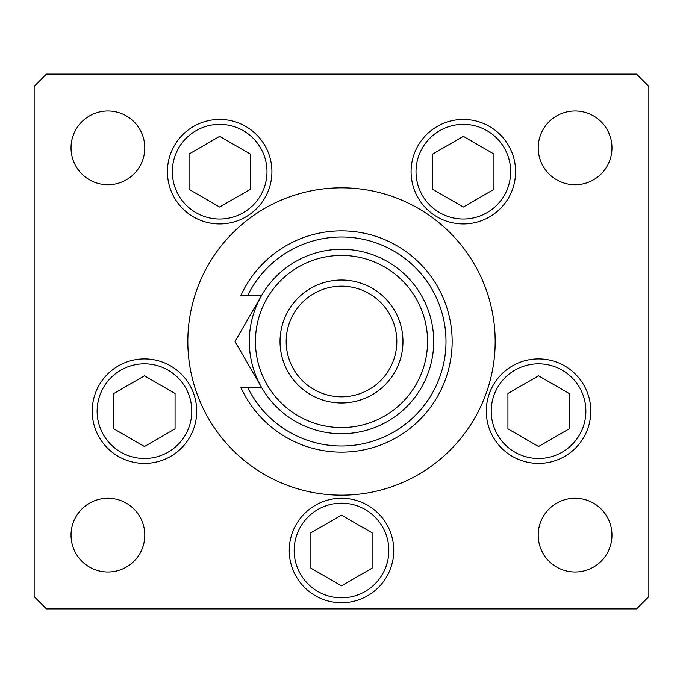 <?xml version="1.0" encoding="UTF-8"?>
<svg xmlns="http://www.w3.org/2000/svg" width="683" height="683" viewBox="0 0 683 683"><rect width="100%" height="100%" fill="white"/><g stroke="black" fill="none" stroke-linecap="round" stroke-linejoin="round"><path stroke-width="1.02" d="M434.619 219.252L438.904 222.641M440.842 224.255L445.658 228.506M495.175 341.5A153.675 153.675 0 0 0 341.5 187.825A153.675 153.675 0 0 0 187.825 341.5A153.675 153.675 0 0 0 341.5 495.175A153.675 153.675 0 0 0 495.175 341.5M167.412 171.689A52.25 52.25 0 0 0 219.661 223.939A52.25 52.25 0 0 0 271.911 171.689A52.25 52.25 0 0 0 219.661 119.44A52.25 52.25 0 0 0 167.412 171.689M411.089 171.689A52.25 52.25 0 0 0 463.339 223.939A52.25 52.25 0 0 0 515.588 171.689A52.25 52.25 0 0 0 463.339 119.44A52.25 52.25 0 0 0 411.089 171.689M486.296 411.166A52.25 52.25 0 0 0 538.545 463.415A52.25 52.25 0 0 0 590.795 411.166A52.25 52.25 0 0 0 538.545 358.916A52.25 52.25 0 0 0 486.296 411.166M289.25 550.498A52.25 52.25 0 0 0 341.5 602.748A52.25 52.25 0 0 0 393.75 550.498A52.25 52.25 0 0 0 341.5 498.249A52.25 52.25 0 0 0 289.25 550.498M92.205 411.166A52.25 52.25 0 0 0 144.454 463.415A52.25 52.25 0 0 0 196.704 411.166A52.25 52.25 0 0 0 144.454 358.916A52.25 52.25 0 0 0 92.205 411.166M611.968 535.13A36.882 36.882 0 0 1 575.086 572.013A36.882 36.882 0 0 1 538.204 535.13A36.882 36.882 0 0 1 575.086 498.249A36.882 36.882 0 0 1 611.968 535.13M144.796 147.869A36.882 36.882 0 0 1 107.914 184.751A36.882 36.882 0 0 1 71.032 147.869A36.882 36.882 0 0 1 107.914 110.987A36.882 36.882 0 0 1 144.796 147.869M538.204 147.869A36.882 36.882 0 0 0 575.086 184.751A36.882 36.882 0 0 0 611.968 147.869A36.882 36.882 0 0 0 575.086 110.987A36.882 36.882 0 0 0 538.204 147.869M71.032 535.13A36.882 36.882 0 0 0 107.914 572.013A36.882 36.882 0 0 0 144.796 535.13A36.882 36.882 0 0 0 107.914 498.249A36.882 36.882 0 0 0 71.032 535.13M34.15 86.4L34.15 596.601L46.444 608.894L636.556 608.894L648.85 596.601L648.85 86.4L636.556 74.105L46.444 74.105L34.15 86.4M189.054 154.017L189.054 189.362L219.661 207.034L250.268 189.362L250.268 154.017L219.661 136.344L189.054 154.017M432.732 154.017L432.732 189.362L463.339 207.034L493.946 189.362L493.946 154.017L463.339 136.344L432.732 154.017M113.848 393.493L113.848 428.839L144.454 446.511L175.061 428.839L175.061 393.493L144.454 375.821L113.848 393.493M310.893 532.825L310.893 568.171L341.5 585.843L372.107 568.171L372.107 532.825L341.5 515.153L310.893 532.825M507.939 393.493L507.939 428.839L538.545 446.511L569.152 428.839L569.152 393.493L538.545 375.821L507.939 393.493M427.558 341.5A86.058 86.058 0 0 0 341.5 255.442A86.058 86.058 0 0 0 255.442 341.5A86.058 86.058 0 0 0 341.5 427.558A86.058 86.058 0 0 0 427.558 341.5M249.295 341.5A92.205 92.205 0 0 1 341.5 249.295A92.205 92.205 0 0 1 433.705 341.5A92.205 92.205 0 0 1 341.5 433.705A92.205 92.205 0 0 1 249.295 341.5M396.823 341.5A55.323 55.323 0 0 0 341.5 286.177A55.323 55.323 0 0 0 286.177 341.5A55.323 55.323 0 0 0 341.5 396.823A55.323 55.323 0 0 0 396.823 341.5M280.03 341.5A61.47 61.47 0 0 1 341.5 280.03A61.47 61.47 0 0 1 402.97 341.5A61.47 61.47 0 0 1 341.5 402.97A61.47 61.47 0 0 1 280.03 341.5M247.724 387.603A104.499 104.499 0 0 0 406.872 423.025A104.499 104.499 0 0 0 406.872 259.975A104.499 104.499 0 0 0 247.724 295.397L240.92 295.397A110.646 110.646 0 0 1 409.937 254.554A110.646 110.646 0 0 1 409.937 428.446A110.646 110.646 0 0 1 240.92 387.603L261.649 387.603L235.029 341.5L245.607 323.187M235.029 341.5L261.649 295.397L247.724 295.397M243.327 130.701A47.332 47.332 0 0 0 178.673 148.023A47.332 47.332 0 0 0 195.995 212.678A47.332 47.332 0 0 0 260.65 195.355A47.332 47.332 0 0 0 243.327 130.701M487.005 130.701A47.332 47.332 0 0 0 422.35 148.023A47.332 47.332 0 0 0 439.673 212.678A47.332 47.332 0 0 0 504.327 195.355A47.332 47.332 0 0 0 487.005 130.701M168.12 370.177A47.332 47.332 0 0 0 103.466 387.5A47.332 47.332 0 0 0 120.789 452.155A47.332 47.332 0 0 0 185.443 434.832A47.332 47.332 0 0 0 168.12 370.177M365.166 509.509A47.332 47.332 0 0 0 300.511 526.832A47.332 47.332 0 0 0 317.834 591.487A47.332 47.332 0 0 0 382.489 574.164A47.332 47.332 0 0 0 365.166 509.509M562.211 370.177A47.332 47.332 0 0 0 497.557 387.5A47.332 47.332 0 0 0 514.88 452.155A47.332 47.332 0 0 0 579.534 434.832A47.332 47.332 0 0 0 562.211 370.177"/></g></svg>
